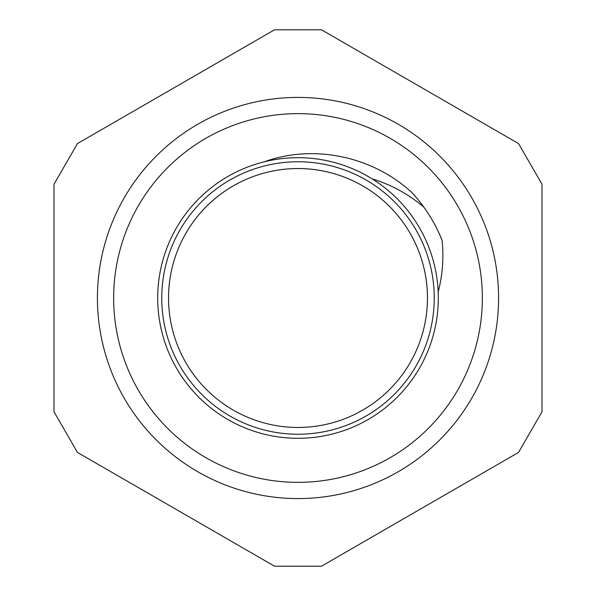 <?xml version="1.0" encoding="UTF-8"?>
<svg xmlns="http://www.w3.org/2000/svg" width="596" height="596" viewBox="0 0 596 596"><rect width="100%" height="100%" fill="white"/><g stroke="black" fill="none" stroke-linecap="round" stroke-linejoin="round"><path stroke-width="0.89" d="M264.184 161.829A140.306 140.306 0 0 0 161.829 331.816A140.306 140.306 0 0 0 436.592 319.858A140.306 140.306 0 0 0 264.184 161.829C313.921 143.77 372.403 156.428 411.307 192.016M442.135 240.397A155.213 155.213 0 0 0 433.732 222.71L433.687 222.658M438.172 291.898C442.605 274.987 443.908 257.822 442.09 240.411C437.36 228.551 431.273 217.451 423.816 207.095C408.491 194.102 391.244 184.685 372.083 178.852M329.201 423.644A129.459 129.459 0 0 1 173.592 262.203A129.459 129.459 0 0 1 391.207 208.16A129.459 129.459 0 0 1 329.201 423.644A129.459 129.459 0 0 1 172.356 329.201A129.459 129.459 0 0 1 266.799 172.356A129.459 129.459 0 0 1 423.644 266.799A129.459 129.459 0 0 1 329.201 423.644M411.359 191.972A155.213 155.213 0 0 1 423.808 207.095M412.596 217.048L409.079 212.288M457.661 390.179A184.365 184.365 0 0 0 298 113.635A184.365 184.365 0 0 0 138.339 390.179A184.365 184.365 0 0 0 457.661 390.179M471.712 398.292A200.591 200.591 0 0 0 298 97.409A200.591 200.591 0 0 0 124.288 398.292A200.591 200.591 0 0 0 471.712 398.292M530.269 432.1L542.01 411.769L542.01 184.231L518.527 143.569L321.482 29.8L274.518 29.8L77.473 143.569L53.99 184.231L53.99 411.769L77.473 452.431L274.518 566.2L321.482 566.2L518.527 452.431L530.269 432.1M430.223 265.168A136.238 136.238 0 0 0 203.452 199.913A136.238 136.238 0 0 0 260.325 428.926A136.238 136.238 0 0 0 430.223 265.168"/></g></svg>
